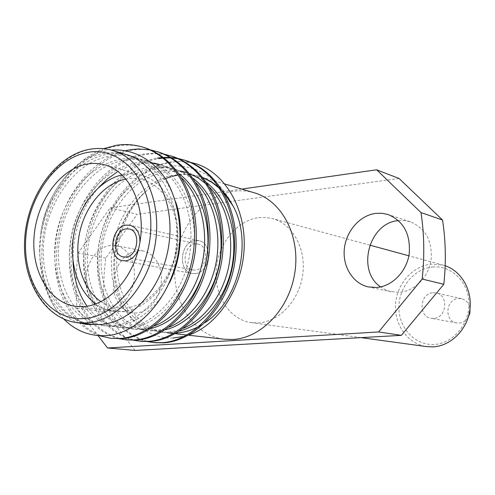 <?xml version="1.0" encoding="UTF-8"?>
<svg xmlns="http://www.w3.org/2000/svg" width="495" height="495" viewBox="0 0 495 495"><rect width="100%" height="100%" fill="white"/><g stroke="black" fill="none" stroke-linecap="round" stroke-linejoin="round"><path stroke-width="0.37" stroke-dasharray="2.48 1.86" d="M195.358 244.01C183.466 244.722 181.096 268.438 192.79 269.979L195.135 270.072C206.953 269.589 209.602 245.928 198.056 244.14L195.358 244.01M195.104 273.611C210.103 273.036 213.518 242.989 198.879 240.675L195.383 240.496C180.267 241.442 177.309 271.576 192.19 273.488L195.104 273.611C210.103 273.036 213.518 242.989 198.879 240.675L195.383 240.496C180.267 241.442 177.309 271.576 192.19 273.488L195.104 273.611M138.569 248.991L139.943 242.228L138.569 248.991M432.605 267.009C451.23 265.116 468.617 281.878 468.963 303.039C469.594 324.182 452.875 343.709 434.028 344.446C415.187 345.498 399.038 328.303 398.896 307.995C398.481 287.7 413.962 268.606 432.605 267.009M445.166 265.765L443.291 265.196L431.405 264.163C412.626 265.821 396.662 284.068 395.53 304.536C394.199 324.998 408.022 344.112 426.69 346.611M468.214 317.314C465.962 320.816 462.924 322.74 459.094 323.08L456.625 322.938C443.867 321.224 445.673 298.794 458.568 298.479L461.569 298.695C466.222 299.995 469.043 303.237 470.027 308.41M433.075 292.762L436.163 292.978C449.008 295.144 446.657 318.248 433.552 318.396L431.009 318.254C417.885 316.503 419.81 293.133 433.075 292.762M258.706 217.639L265.679 217.435L272.528 218.592C292.496 223.845 306.263 248.49 302.754 274.31C299.432 300.149 279.496 321.651 258.563 322.882L251.318 322.641C229.643 319.727 214.193 295.707 216.216 269.787C218.017 243.868 236.833 220.343 258.706 217.639M398.512 220.615L404.533 220.572L410.392 221.803C425.694 228.306 432.587 241.077 431.077 260.104C428.515 277.144 414.519 291.239 399.49 292.328L389.782 291.406L384.992 289.587L380.593 286.914M110.373 245.328L105.237 246.665L100.337 249.362L95.882 253.298L92.064 258.285L89.05 264.101L86.965 270.499L85.895 277.194L85.895 283.901L86.959 290.33L89.05 296.196L92.076 301.238L95.925 305.229L100.417 307.977L105.361 309.356L109.203 309.443L114.265 308.336L119.165 305.879L123.682 302.167L127.611 297.365L130.779 291.673L133.037 285.343L134.287 278.654L134.473 271.916L133.588 265.425L131.676 259.467L128.824 254.3L125.167 250.154L120.867 247.197L116.121 245.539L110.373 245.328M136.583 313.007L132.79 312.914L127.902 311.565L123.453 308.88L119.642 304.994L116.628 300.088L114.543 294.383L113.473 288.133L113.454 281.612L114.487 275.102L116.523 268.89L119.487 263.241L123.236 258.402L127.63 254.591L132.462 251.986L137.53 250.705L143.203 250.928L147.894 252.549L152.144 255.439L155.764 259.479L158.598 264.509L160.504 270.301L161.401 276.612L161.24 283.159L160.027 289.649L157.818 295.787L154.712 301.313L150.845 305.972L146.402 309.567L141.576 311.943L136.583 313.007M122.067 174.871L127.141 174.042L132.097 173.85L137.004 174.265L141.824 175.298C165.769 181.739 181.993 213.673 177.105 247.562C172.439 281.469 147.634 309.759 122.364 311.504L114.091 311.312C107.446 310.421 101.333 307.977 95.745 303.967M100.974 301.678C108.281 306.516 116.3 308.62 125.037 307.983C151.866 306.238 177.253 272.491 177.389 236.734C177.934 200.939 153.568 174.184 127.159 178.819L125.984 179.023M126.318 154.558C119.023 152.417 111.573 152.008 103.962 153.339C72.542 158.45 44.853 195.123 40.565 235.205L40.213 238.027C35.535 280.597 58.28 321.119 91.705 324.318L91.785 324.324C55.904 319.566 35.027 273.135 46.406 225.974C52.946 200.593 67.444 178.002 87.757 164.42C102.991 155.647 118.466 153.147 134.188 156.915C154.316 163.82 168.226 179.004 175.904 202.467M79.225 322.926C55.1 315.928 39.291 285.238 39.792 251.033C39.841 275.814 46.258 296.697 59.029 313.694C40.943 289.94 36.5 249.152 48.59 213.586C59.338 179.97 88.568 150.245 117.655 145.92C126.584 144.392 135.63 144.998 144.794 147.739M196.868 164L196.862 164C188.496 161.432 179.951 160.856 171.233 162.28C161.494 163.932 152.25 167.824 143.5 173.968C113.893 194.653 97.212 232.755 99.111 271.631C101.345 308.558 124.109 339.242 154.774 342.701M147.232 341.593C113.126 333.154 92.744 293.393 98.183 249.313C103.022 206.749 134.72 167.545 170.497 162.051L180.725 161.376L191.15 162.533M163.214 158.06L164.173 157.985M170.868 157.899L171.765 157.948M178.052 158.666L178.893 158.821M184.802 160.238L185.594 160.479M162.508 157.497L163.461 157.441M170.131 157.453L171.029 157.509M177.29 158.32L178.126 158.48M127.24 339.947C91.018 335.523 67.066 294.643 71.627 248.329C75.487 202.931 108.151 160.566 145.666 154.471C154.465 153.029 163.381 153.654 172.402 156.364M119.227 338.753C84.849 329.911 64.61 289.061 70.377 243.794C75.531 200.104 107.749 159.774 144.014 153.97L154.261 153.221L164.705 154.31M112.835 338.512C76.403 334.045 52.433 292.594 57.135 245.613C61.126 199.572 94.075 156.538 131.868 150.263C140.735 148.772 149.719 149.391 158.808 152.114M149.979 149.849L150.87 150.01M141.217 341.346C105.2 336.953 81.279 296.635 85.709 250.959C89.434 206.192 121.826 164.476 159.05 158.561M133.446 340.195C99.192 331.563 78.878 291.264 84.478 246.597C89.471 203.476 121.43 163.715 157.447 158.072M99.074 335.647C67.301 323.303 50.137 283.703 56.003 239.883C61.566 197.851 90.975 158.957 125.909 150.585M106.221 150.839C73.576 156.822 44.977 194.448 40.565 235.205C46.617 185.433 92.014 142.795 130.556 155.832C163.325 165.887 182.958 208.104 175.162 253.688C168.046 296.61 132.474 330.078 103.108 325.599C67.363 320.871 46.474 274.929 57.717 228.288C62.754 209.212 71.713 192.697 84.602 178.738C103.078 161.463 124.251 154.799 144.924 160.126C177.458 170.113 196.979 211.712 189.288 256.558C182.284 298.788 147.009 331.693 117.798 327.251C83.172 322.629 62.252 279.588 71.67 234.55C79.751 191.478 118.763 155.814 153.586 163.01M233.25 206.267C219.434 179.134 199.392 165.664 173.139 165.85C162.948 166.326 153.066 169.03 143.5 173.968M189.016 334.942L184.499 336.322M199.887 325.852L205.332 322.443M172.897 338.054C144.676 339.05 120.78 314.999 115.044 282.125C109.457 249.22 122.129 210.808 147.102 190.297C125.359 209.614 113.442 244.047 117.593 274.793C121.733 305.52 141.954 329.899 167.718 332.863L176.375 333.061M254.393 192.827C247.574 190.816 240.62 190.315 233.535 191.311C202.931 195.643 177.068 229.284 174.828 265.741C172.26 302.191 193.984 335.839 224.538 339.248M222.558 190.897L219.279 187.698M202.962 177.606L199.584 176.461C192.308 174.37 185.13 173.9 178.045 175.057M241.801 189.065L110.113 207.875L78.154 253.05C75.797 271.514 75.395 289.897 76.948 308.199L98.004 335.573M135.067 350.435L104.711 311.726C103.115 293.931 103.449 276.062 105.72 258.105L137.146 214.292L110.113 207.875M399.075 178.466L137.146 214.292M76.948 308.199L104.711 311.726M105.72 258.105L78.154 253.05M172.625 176.214L170.62 176.789M165.478 178.652L156.092 183.552L147.102 190.297C124.152 210.09 112.117 242.47 114.989 274.484C118.064 304.499 137.313 329.206 162.57 332.281L171.035 332.442L179.611 331.025M59.029 313.694L63.787 319.052M39.792 251.033C41.06 206.198 67.172 162.589 103.548 148.71M160.559 164.829L158.858 164.291C167.347 166.852 174.995 171.449 181.807 178.089M154.514 325.852C146.86 328.692 139.367 329.695 132.041 328.847C96.686 324.194 75.785 279.52 86.668 234.209C92.93 209.837 107.05 188.187 126.906 175.255C141.811 166.92 156.965 164.606 172.371 168.325C181.182 170.992 189.065 175.83 196.026 182.834M169.278 327.053C161.302 330.165 153.493 331.285 145.864 330.4C111.579 325.852 90.678 283.889 99.842 240.063C107.7 198.167 146.192 163.703 180.526 171.029M206.526 184.258L209.812 187.463M183.614 328.191C175.323 331.588 167.211 332.832 159.279 331.91L145.4 328.024L132.969 319.696L123.001 307.729L116.04 293.38L112.006 276.73L111.264 258.384L113.986 239.797L119.784 222.459L128.31 206.873L139.769 193.149L153.45 182.599L168.226 176.115L183.057 173.9L198.217 176.047L203.105 177.779M219.904 188.663L223.189 191.967M93.926 324.516L91.785 324.324M169.643 282.472C156.21 311.621 128.601 329.441 106.821 326.019C71.125 321.298 50.236 275.517 61.43 229.049C67.865 204.045 82.219 181.801 102.366 168.461C117.482 159.854 132.839 157.429 148.451 161.178C180.922 171.146 200.419 212.596 192.753 257.258C185.774 299.32 150.573 332.083 121.399 327.653C107.625 325.877 96.191 318.731 87.095 306.226M72.994 261.255C72.685 232.433 81.304 207.782 98.845 187.314M116.845 172.204C129.449 164.693 142.244 161.871 155.238 163.734M162.273 165.311L170.886 168.746L178.98 173.757M150.87 328.389L143.173 329.453L135.537 329.243C100.225 324.596 79.33 280.071 90.17 234.927C95.04 216.47 103.789 200.512 116.424 187.048C135.073 170.193 154.824 164.278 175.688 169.315L184.685 172.947L193.1 178.299M165.454 329.738L157.311 330.969L149.255 330.784C114.147 326.174 93.258 282.255 103.925 237.742C110.076 213.797 124.028 192.555 143.68 179.895C158.431 171.74 173.436 169.513 188.7 173.207C195.172 175.143 201.199 178.318 206.792 182.717M77.758 322.759C44.884 319.046 22.461 280.022 25.95 237.563C29.112 195.092 57.34 155.312 90.381 149.354C98.041 147.986 105.534 148.382 112.872 150.536M192.79 269.979L123.447 256.917M198.879 240.675L130.018 225.262L198.879 240.675M192.19 273.488L122.791 260.71L192.19 273.488M198.056 244.14L129.139 229.012M461.569 298.695L436.163 292.978M443.291 265.196L408.876 255.804M369.821 245.143L272.528 218.592M391.44 291.809L368.565 286.964M132.79 312.914L105.361 309.356M114.091 311.312L75.883 306.386M224.854 183.998L199.59 176.449M188.546 335.208L186.949 335.028M175.218 333.71L173.572 333.525M130.556 155.832L134.188 156.915M103.108 325.599L106.821 326.019M144.924 160.126L148.451 161.178M117.798 327.251L121.399 327.653M132.041 328.847L135.537 329.243M172.371 168.325L175.688 169.315M145.864 330.4L149.255 330.784M185.483 172.248L188.7 173.207M159.279 331.91L162.57 332.281M198.217 176.047L199.584 176.455M89.774 149.273L89.218 149.372M141.824 175.298L104.736 164.866M143.203 250.928L116.121 245.539M410.392 221.803L388.111 214.533M360.997 337.633L251.318 322.641M456.625 322.938L431.009 318.254"/><path stroke-width="0.74" d="M126.336 228.894C114.005 229.773 111.344 255.352 123.447 256.917L125.872 257.004C138.136 256.385 141.094 230.831 129.139 229.012L126.336 228.894M125.81 260.815C131.54 259.869 135.791 255.927 138.569 248.991C135.791 255.927 131.54 259.869 125.81 260.815L122.791 260.71L125.81 260.815M139.943 242.228C139.961 233.046 136.651 227.391 130.018 225.262L126.398 225.107C110.725 226.271 107.39 258.767 122.791 260.71C107.39 258.767 110.725 226.271 126.398 225.107L130.018 225.262C136.651 227.391 139.961 233.046 139.943 242.228M360.997 337.633L426.69 346.611L432.915 346.877C450.5 346.116 466.878 330.202 469.761 310.526C472.781 290.862 461.767 271.235 445.166 265.765M470.027 308.41L469.891 313.019L468.214 317.314M375.897 213.364C359.939 215.245 346.073 231.06 344.334 248.905C342.453 266.737 353.04 283.722 368.565 286.964L376.794 287.477C392.158 286.32 406.519 271.706 409.179 254.071C410.77 234.383 403.747 221.203 388.111 214.533L382.091 213.283L375.897 213.364M380.593 286.914C356.14 270.641 368.992 222.62 398.444 220.621L398.512 220.615M95.745 303.967C77.072 290.478 68.409 260.624 74.194 232.341C79.942 204.051 99.606 179.976 122.067 174.871M125.984 179.023C104.297 183.156 85.01 206.167 79.485 233.423C73.904 260.667 82.64 289.389 100.974 301.678M87.293 164.018C60.334 168.616 36.946 201.019 34.136 235.948C31.049 270.87 49.222 302.977 75.883 306.386L84.292 306.56C109.989 304.673 135.413 275.14 140.32 239.821C145.456 204.522 129.065 171.4 104.736 164.866C99.043 163.288 93.233 163.004 87.293 164.018M100.683 324.491C131.651 322.598 162.62 287.657 168.783 245.26C175.23 202.888 155.554 162.892 126.318 154.558L112.872 150.536C142.269 158.907 162.02 199.442 155.461 242.451C149.181 285.479 117.94 320.977 86.786 322.919L77.758 322.759L93.926 324.516L100.683 324.491M103.548 148.71L115.898 145.388C124.839 143.847 133.891 144.453 143.061 147.194L144.794 147.739C179.636 159.081 201.261 202.059 195.259 251.2C189.628 297.644 154.805 336.99 121.622 338.642L111.053 338.332L99.074 335.647M143.061 147.194C177.934 158.549 199.572 201.607 193.564 250.841C187.914 297.377 153.054 336.804 119.846 338.462L111.053 338.332M197.004 164.049L197.004 164.049C225.485 173.745 245.941 208.766 244.14 248.212C242.494 287.713 218.326 324.881 189.016 334.942M191.15 162.533L196.862 164M159.05 158.561L163.214 158.06M164.173 157.985L170.868 157.899M171.765 157.948L178.052 158.666M178.893 158.821L184.802 160.238M178.126 158.48L185.594 160.479C219.675 171.579 240.898 212.757 235.193 259.609C229.847 303.893 195.964 341.34 163.406 342.843L154.774 342.701L147.232 341.593M157.447 158.072L162.508 157.497M163.461 157.441L170.131 157.453M171.029 157.509L177.29 158.32M184.016 159.99C218.128 171.097 239.37 212.343 233.652 259.287C228.288 303.652 194.374 341.173 161.785 342.682L153.153 342.54M164.705 154.31L172.402 156.364C206.737 167.539 228.102 209.305 222.298 256.899C216.86 301.876 182.667 339.935 149.898 341.488L141.217 341.346L133.446 340.195M170.775 155.851C205.14 167.044 226.518 208.878 220.708 256.558C215.257 301.628 181.028 339.762 148.228 341.321L139.541 341.179M150.87 150.01L158.808 152.114C193.397 163.375 214.892 205.741 208.995 254.096C203.457 299.797 168.956 338.481 135.976 340.084L127.24 339.947L119.227 338.753M125.909 150.585L131.546 149.533L138.557 148.97L149.979 149.849M157.132 151.594C191.751 162.861 213.265 205.301 207.349 253.749C201.805 299.537 167.261 338.302 134.256 339.91L125.513 339.78M63.787 319.052C76.082 331.31 90.659 336.786 107.526 335.492C143.432 332.652 178.621 287.05 179.945 236.505C179.895 214.818 175.224 195.779 165.949 179.4C152.695 159.087 132.58 148.618 111.66 150.053M184.499 336.322L172.897 338.054M176.375 333.061C184.369 332.516 192.208 330.109 199.887 325.852M205.332 322.443C238.578 300.756 252.753 242.043 233.25 206.267L228.436 198.167L222.558 190.897M188.546 335.208L224.538 339.248L232.904 339.465C261.731 338.048 289.816 308.267 294.946 271.885C300.329 235.527 281.704 200.667 254.393 192.827L224.854 183.998M219.279 187.698L211.476 181.82L202.962 177.606M98.004 335.573L107.545 347.973L378.625 331.959L422.148 279.044C424.636 256.429 424.258 234.271 421.004 212.578L376.652 169.804L241.801 189.065M376.652 169.804L399.075 178.466L442.542 220.028C445.766 241.016 446.187 262.437 443.805 284.285L401.389 335.344L378.625 331.959M107.545 347.973L135.067 350.435L401.389 335.344M421.004 212.578L442.542 220.028M443.805 284.285L422.148 279.044M178.045 175.057L172.625 176.214M170.62 176.789L165.478 178.652M93.926 324.516L86.408 324.386L79.225 322.926M153.586 163.01L158.858 164.291M181.807 178.089C199.924 195.76 208.729 228.022 202.82 260.16C197.121 290.355 177.569 317.017 154.514 325.852M196.026 182.834C213.401 200.339 221.834 231.734 216.086 262.814C210.53 292.069 191.782 317.926 169.278 327.053M180.526 171.029L185.483 172.248M189.641 173.683L198.452 178.138L206.526 184.258M209.812 187.463C226.469 204.781 234.543 235.335 228.944 265.394C223.536 293.733 205.555 318.811 183.614 328.191M203.105 177.779L211.891 182.389L219.904 188.663M223.189 191.967L233.25 206.267M175.904 202.467C184.103 227.1 181.059 259.832 169.643 282.472M87.095 306.226C78.507 294.079 73.805 279.093 72.994 261.255M98.845 187.314L107.44 178.955L116.845 172.204M155.238 163.734L160.559 164.829M178.98 173.757C201.335 190.402 212.584 225.157 206.174 260.84C200.067 294.148 176.201 322.963 150.87 328.389M193.1 178.299C214.731 194.919 225.578 228.795 219.341 263.458C213.382 295.818 190.346 323.909 165.454 329.738M206.792 182.717C227.719 199.293 238.182 232.328 232.106 265.994C226.289 297.446 204.058 324.825 179.611 331.025M84.039 318.563C117.81 316.608 150.505 272.801 150.82 226.345C151.643 179.84 120.644 145.883 87.541 152.429C54.407 158.307 26.563 199.912 25.548 242.463C24.082 285.052 50.243 321.218 84.039 318.563M408.876 255.804L369.821 245.143M112.872 150.536C105.336 148.321 97.639 147.9 89.774 149.273M186.949 335.028L175.218 333.71M173.572 333.525L167.718 332.869M89.218 149.372C56.003 155.504 27.596 195.389 24.75 238.027C21.582 280.684 44.736 319.108 77.758 322.759"/></g></svg>
